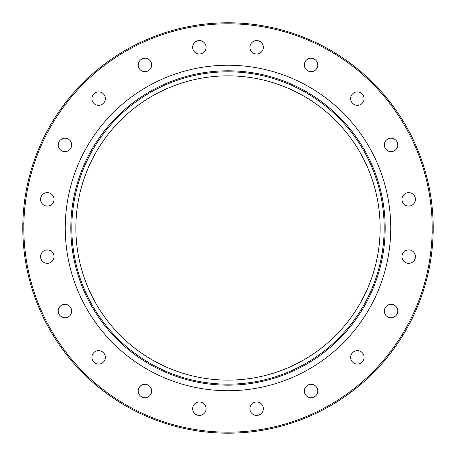 <?xml version="1.0" encoding="UTF-8"?>
<svg xmlns="http://www.w3.org/2000/svg" width="456" height="456" viewBox="0 0 456 456"><rect width="100%" height="100%" fill="white"/><g stroke="black" fill="none" stroke-linecap="round" stroke-linejoin="round"><path stroke-width="0.68" d="M304.671 62.888A6.72 6.72 0 0 1 313.141 58.573A6.72 6.72 0 0 1 317.45 67.043A6.72 6.72 0 0 1 308.986 71.358A6.72 6.72 0 0 1 304.671 62.888M351.935 94.66A6.72 6.72 0 0 1 361.323 93.178A6.72 6.72 0 0 1 362.811 102.56A6.72 6.72 0 0 1 353.423 104.048A6.72 6.72 0 0 1 351.935 94.66M387.07 139.485A6.72 6.72 0 0 1 396.458 140.972A6.72 6.72 0 0 1 394.97 150.36A6.72 6.72 0 0 1 385.582 148.873A6.72 6.72 0 0 1 387.07 139.485M406.632 192.974A6.72 6.72 0 0 1 415.097 197.288A6.72 6.72 0 0 1 410.788 205.753A6.72 6.72 0 0 1 402.317 201.438A6.72 6.72 0 0 1 406.632 192.974M408.707 249.888A6.72 6.72 0 0 1 415.427 256.608A6.72 6.72 0 0 1 408.707 263.329A6.72 6.72 0 0 1 401.992 256.608A6.72 6.72 0 0 1 408.707 249.888M393.095 304.659A6.72 6.72 0 0 1 397.41 313.124A6.72 6.72 0 0 1 388.945 317.439A6.72 6.72 0 0 1 384.63 308.974A6.72 6.72 0 0 1 393.095 304.659M361.323 351.924A6.72 6.72 0 0 1 362.811 361.306A6.72 6.72 0 0 1 353.423 362.794A6.72 6.72 0 0 1 351.935 353.411A6.72 6.72 0 0 1 361.323 351.924M316.498 387.058A6.72 6.72 0 0 1 315.01 396.441A6.72 6.72 0 0 1 305.628 394.953A6.72 6.72 0 0 1 307.116 385.571A6.72 6.72 0 0 1 316.498 387.058M263.009 406.621A6.72 6.72 0 0 1 258.7 415.085A6.72 6.72 0 0 1 250.23 410.77A6.72 6.72 0 0 1 254.545 402.306A6.72 6.72 0 0 1 263.009 406.621M206.095 408.696A6.72 6.72 0 0 1 199.38 415.416A6.72 6.72 0 0 1 192.66 408.696A6.72 6.72 0 0 1 199.38 401.975A6.72 6.72 0 0 1 206.095 408.696M151.329 393.083A6.72 6.72 0 0 1 142.859 397.398A6.72 6.72 0 0 1 138.544 388.928A6.72 6.72 0 0 1 147.014 384.613A6.72 6.72 0 0 1 151.329 393.083M104.065 361.306A6.72 6.72 0 0 1 94.677 362.794A6.72 6.72 0 0 1 93.189 353.411A6.72 6.72 0 0 1 102.577 351.924A6.72 6.72 0 0 1 104.065 361.306M68.93 316.487A6.72 6.72 0 0 1 59.542 314.999A6.72 6.72 0 0 1 61.03 305.611A6.72 6.72 0 0 1 70.418 307.099A6.72 6.72 0 0 1 68.93 316.487M49.368 262.998A6.72 6.72 0 0 1 40.903 258.683A6.72 6.72 0 0 1 45.212 250.219A6.72 6.72 0 0 1 53.683 254.533A6.72 6.72 0 0 1 49.368 262.998M47.293 206.083A6.72 6.72 0 0 1 40.573 199.363A6.72 6.72 0 0 1 47.293 192.643A6.72 6.72 0 0 1 54.007 199.363A6.72 6.72 0 0 1 47.293 206.083M62.905 151.312A6.72 6.72 0 0 1 58.59 142.848A6.72 6.72 0 0 1 67.055 138.533A6.72 6.72 0 0 1 71.37 146.997A6.72 6.72 0 0 1 62.905 151.312M94.677 104.048A6.72 6.72 0 0 1 93.189 94.66A6.72 6.72 0 0 1 102.577 93.178A6.72 6.72 0 0 1 104.065 102.56A6.72 6.72 0 0 1 94.677 104.048M139.502 68.913A6.72 6.72 0 0 1 140.989 59.531A6.72 6.72 0 0 1 150.372 61.018A6.72 6.72 0 0 1 148.884 70.401A6.72 6.72 0 0 1 139.502 68.913M192.991 49.351A6.72 6.72 0 0 1 197.3 40.886A6.72 6.72 0 0 1 205.77 45.201A6.72 6.72 0 0 1 201.455 53.666A6.72 6.72 0 0 1 192.991 49.351M249.905 47.276A6.72 6.72 0 0 1 256.62 40.556A6.72 6.72 0 0 1 263.34 47.276A6.72 6.72 0 0 1 256.62 53.996A6.72 6.72 0 0 1 249.905 47.276M23.86 223.463L22.828 224.631M432.14 232.509L433.171 231.34M390.746 227.983A162.746 162.746 0 0 1 146.627 368.927A162.746 162.746 0 0 1 146.627 87.045A162.746 162.746 0 0 1 390.746 227.983M433.2 227.983A205.2 205.2 0 0 0 226.324 22.794A205.2 205.2 0 0 0 22.828 231.34A205.2 205.2 0 0 0 229.676 433.177A205.2 205.2 0 0 0 433.2 227.983A205.2 205.2 0 0 0 226.324 22.794A205.2 205.2 0 0 0 22.828 231.34A205.2 205.2 0 0 0 229.676 433.177A205.2 205.2 0 0 0 433.2 227.983M384.174 227.983A156.174 156.174 0 0 1 149.91 363.238A156.174 156.174 0 0 1 149.91 92.733A156.174 156.174 0 0 1 384.174 227.983M75.867 227.983A152.133 152.133 0 0 0 304.067 359.733A152.133 152.133 0 0 0 304.067 96.239A152.133 152.133 0 0 0 75.867 227.983M432.191 227.983A204.191 204.191 0 0 1 125.907 404.82A204.191 204.191 0 0 1 125.907 51.152A204.191 204.191 0 0 1 432.191 227.983M385.183 227.983A157.183 157.183 0 0 0 149.408 91.861A157.183 157.183 0 0 0 149.408 364.11A157.183 157.183 0 0 0 385.183 227.983"/></g></svg>
